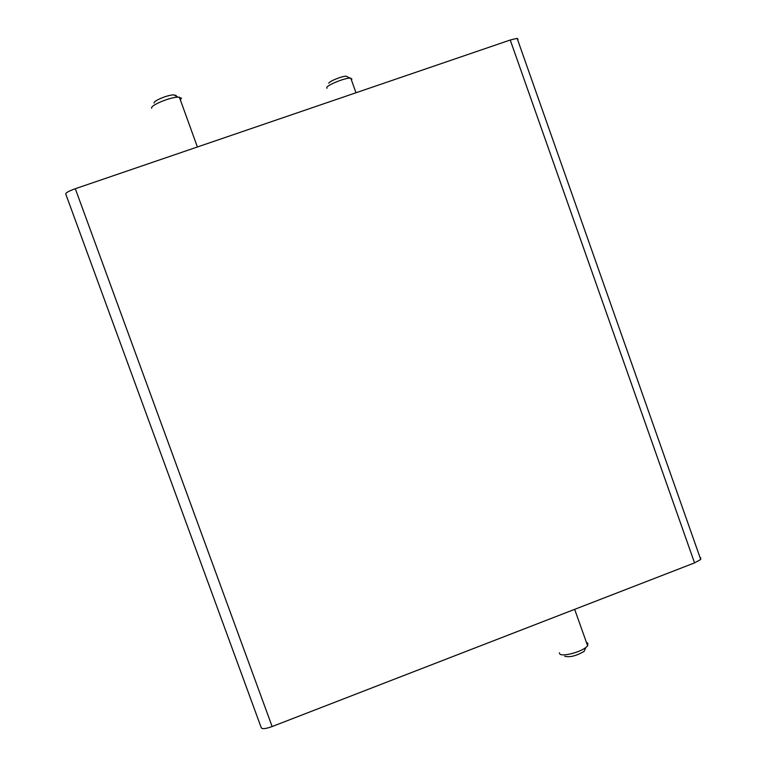 <?xml version="1.0" encoding="UTF-8"?>
<svg xmlns="http://www.w3.org/2000/svg" width="767" height="767" viewBox="0 0 767 767"><rect width="100%" height="100%" fill="white"/><g stroke="black" fill="none" stroke-linecap="round" stroke-linejoin="round"><path stroke-width="1.15" d="M272.141 726.55C265.698 728.861 262.065 729.244 261.25 727.72L65.761 194.032C65.588 192.853 68.771 191.079 75.31 188.72L272.141 726.55L694.557 562.892L700.722 559.479L700.597 557.599M518.032 39.338L517.131 38.35L510.247 40.018L75.31 188.72M585.566 648.173L584.099 651.384C576.276 655.919 569.823 657.549 564.713 656.264M559.344 652.784L559.833 654.03C562.384 656.801 579.641 652.468 585.902 647.444L587.656 645.833L587.81 643.11L586.496 642.573M328.784 83.267C329.062 81.388 341.698 76.182 346.051 76.163L349.953 78.09C344.115 78.138 327.058 85.156 326.723 87.63L326.963 88.291M351.363 79.787L351.919 79.049L349.953 78.09M154.081 103.066C152.978 101.023 167.513 94.916 173.687 94.849L176.228 95.597L176.113 96.124M180.341 99.883L181.415 98.109L178.021 97.131C169.737 97.236 150.111 105.472 151.645 108.166L151.684 108.272M510.247 40.018L694.557 562.892M517.131 38.35L700.722 559.479M584.099 651.384L585.902 647.444M587.656 645.833L574.656 609.343M173.687 94.849L178.021 97.131M179.344 97.141L197.397 146.976M350.759 78.1L355.993 92.759"/></g></svg>
